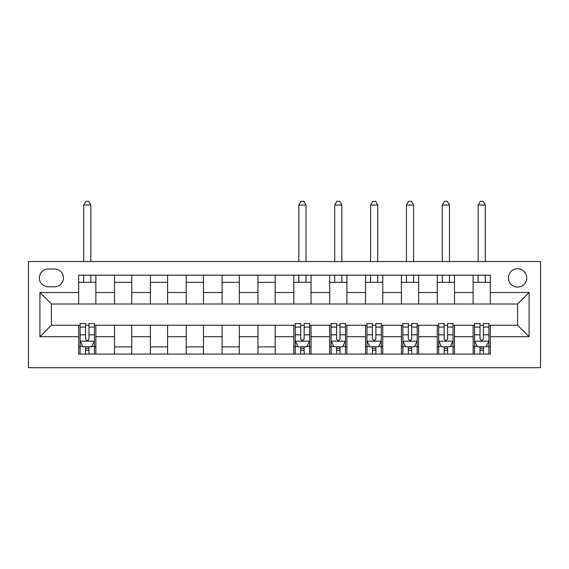 <?xml version="1.0" encoding="UTF-8"?>
<svg xmlns="http://www.w3.org/2000/svg" width="569" height="569" viewBox="0 0 569 569"><rect width="100%" height="100%" fill="white"/><g stroke="black" fill="none" stroke-linecap="round" stroke-linejoin="round"><path stroke-width="0.85" d="M517.598 268.724A9.182 9.182 0 0 0 508.416 277.9A9.182 9.182 0 0 0 517.598 287.082A9.182 9.182 0 0 0 526.78 277.9A9.182 9.182 0 0 0 517.598 268.724M28.45 367.695L540.55 367.695L540.55 261.548L28.45 261.548L28.45 367.695M48.244 286.797L54.56 286.797A8.891 8.891 0 0 0 63.451 277.9A8.891 8.891 0 0 0 54.56 269.009L48.244 269.009A8.891 8.891 0 0 0 39.353 277.9A8.891 8.891 0 0 0 48.244 286.797M78.657 336.713L39.922 336.713L39.922 292.53L78.657 292.53L78.657 304.01L51.402 304.01L51.402 325.24L78.657 325.24L78.657 354.074L490.343 354.074L490.343 325.24L517.598 325.24L517.598 304.01L490.343 304.01L490.343 292.53L529.078 292.53L529.078 336.713L490.343 336.713M490.343 292.53L490.343 275.176L78.657 275.176L78.657 292.53M473.131 275.176L473.131 304.01L490.343 304.01M473.131 304.01L78.657 304.01M78.657 325.24L80.094 325.24M85.542 325.24L88.984 325.24M94.433 325.24L95.869 325.24L95.869 354.074M295.261 325.24L95.869 325.24M300.709 325.24L304.152 325.24M309.6 325.24L311.037 325.24L311.037 354.074M331.122 325.24L311.037 325.24M336.571 325.24L340.013 325.24M345.461 325.24L346.898 325.24L346.898 354.074M366.984 325.24L346.898 325.24M372.432 325.24L375.874 325.24M381.322 325.24L382.759 325.24L382.759 354.074M402.845 325.24L382.759 325.24M408.293 325.24L411.736 325.24M417.184 325.24L418.62 325.24L418.62 354.074M438.706 325.24L418.62 325.24M444.154 325.24L447.597 325.24M453.045 325.24L454.482 325.24L454.482 354.074M474.567 325.24L454.482 325.24M480.016 325.24L483.458 325.24M488.906 325.24L490.343 325.24M95.869 275.176L95.869 304.01M78.657 282.345L95.869 282.345M78.657 346.898L80.094 346.898M85.542 346.898L88.984 346.898M94.433 346.898L95.869 346.898M114.518 325.24L114.518 354.074M114.518 275.176L114.518 304.01M131.731 275.176L131.731 304.01M114.518 282.345L131.731 282.345M131.731 325.24L131.731 354.074M114.518 346.898L131.731 346.898M150.38 325.24L150.38 354.074M167.592 325.24L167.592 354.074M150.38 346.898L167.592 346.898M150.38 275.176L150.38 304.01M167.592 275.176L167.592 304.01M150.38 282.345L167.592 282.345M186.241 325.24L186.241 354.074M203.453 325.24L203.453 354.074M186.241 346.898L203.453 346.898M186.241 275.176L186.241 304.01M203.453 275.176L203.453 304.01M186.241 282.345L203.453 282.345M222.102 325.24L222.102 354.074M239.314 325.24L239.314 354.074M222.102 346.898L239.314 346.898M222.102 275.176L222.102 304.01M239.314 275.176L239.314 304.01M222.102 282.345L239.314 282.345M257.963 325.24L257.963 354.074M275.176 325.24L275.176 354.074M257.963 346.898L275.176 346.898M257.963 275.176L257.963 304.01M275.176 275.176L275.176 304.01M257.963 282.345L275.176 282.345M293.824 325.24L293.824 354.074M293.824 346.898L295.261 346.898M300.709 346.898L304.152 346.898M309.6 346.898L311.037 346.898M293.824 275.176L293.824 304.01M311.037 275.176L311.037 304.01M293.824 282.345L311.037 282.345M329.686 325.24L329.686 354.074M329.686 346.898L331.122 346.898M336.571 346.898L340.013 346.898M345.461 346.898L346.898 346.898M329.686 275.176L329.686 304.01M346.898 275.176L346.898 304.01M329.686 282.345L346.898 282.345M365.547 325.24L365.547 354.074M365.547 346.898L366.984 346.898M372.432 346.898L375.874 346.898M381.322 346.898L382.759 346.898M365.547 275.176L365.547 304.01M382.759 275.176L382.759 304.01M365.547 282.345L382.759 282.345M401.408 325.24L401.408 354.074M401.408 346.898L402.845 346.898M408.293 346.898L411.736 346.898M417.184 346.898L418.62 346.898M401.408 275.176L401.408 304.01M418.62 275.176L418.62 304.01M401.408 282.345L418.62 282.345M437.269 325.24L437.269 354.074M437.269 346.898L438.706 346.898M444.154 346.898L447.597 346.898M453.045 346.898L454.482 346.898M437.269 275.176L437.269 304.01M454.482 275.176L454.482 304.01M437.269 282.345L454.482 282.345M473.131 325.24L473.131 354.074M473.131 346.898L474.567 346.898M480.016 346.898L483.458 346.898M488.906 346.898L490.343 346.898M473.131 282.345L490.343 282.345M51.402 304.01L39.922 292.53M51.402 325.24L39.922 336.713M529.078 292.53L517.598 304.01M529.078 336.713L517.598 325.24M85.542 350.34L88.984 350.34M80.094 327.111L85.542 327.111L85.542 323.519L80.094 323.519L80.094 341.016L82.96 346.756L91.566 346.756L94.433 341.016L94.433 323.519L88.984 323.519L88.984 327.111L94.433 327.111M94.433 341.016L94.433 354.074M80.094 341.016L80.094 354.074M88.984 346.756L88.984 354.074M85.542 354.074L85.542 346.756M85.542 327.111L85.542 338.868C86.687 341.073 87.832 341.073 88.984 338.868L88.984 327.111M90.848 282.345L90.848 275.176M90.848 261.548L90.848 205.032L83.679 205.032L83.679 261.548M83.679 282.345L83.679 275.176M83.679 205.032L85.827 201.305L88.7 201.305L90.848 205.032M300.709 350.34L304.152 350.34M295.261 327.111L300.709 327.111L300.709 323.519L295.261 323.519L295.261 341.016L298.128 346.756L306.734 346.756L309.6 341.016L309.6 323.519L304.152 323.519L304.152 327.111L309.6 327.111M309.6 341.016L309.6 354.074M295.261 341.016L295.261 354.074M304.152 346.756L304.152 354.074M300.709 354.074L300.709 346.756M300.709 327.111L300.709 338.868C301.855 341.073 303 341.073 304.152 338.868L304.152 327.111M306.015 282.345L306.015 275.176M306.015 261.548L306.015 205.032L298.846 205.032L298.846 261.548M298.846 282.345L298.846 275.176M298.846 205.032L300.994 201.305L303.867 201.305L306.015 205.032M336.571 350.34L340.013 350.34M331.122 327.111L336.571 327.111L336.571 323.519L331.122 323.519L331.122 341.016L333.989 346.756L342.595 346.756L345.461 341.016L345.461 323.519L340.013 323.519L340.013 327.111L345.461 327.111M345.461 341.016L345.461 354.074M331.122 341.016L331.122 354.074M340.013 346.756L340.013 354.074M336.571 354.074L336.571 346.756M336.571 327.111L336.571 338.868C337.716 341.073 338.861 341.073 340.013 338.868L340.013 327.111M341.877 282.345L341.877 275.176M341.877 261.548L341.877 205.032L334.707 205.032L334.707 261.548M334.707 282.345L334.707 275.176M334.707 205.032L336.855 201.305L339.729 201.305L341.877 205.032M372.432 350.34L375.874 350.34M366.984 327.111L372.432 327.111L372.432 323.519L366.984 323.519L366.984 341.016L369.85 346.756L378.456 346.756L381.322 341.016L381.322 323.519L375.874 323.519L375.874 327.111L381.322 327.111M381.322 341.016L381.322 354.074M366.984 341.016L366.984 354.074M375.874 346.756L375.874 354.074M372.432 354.074L372.432 346.756M372.432 327.111L372.432 338.868C373.577 341.073 374.722 341.073 375.874 338.868L375.874 327.111M377.738 282.345L377.738 275.176M377.738 261.548L377.738 205.032L370.568 205.032L370.568 261.548M370.568 282.345L370.568 275.176M370.568 205.032L372.716 201.305L375.59 201.305L377.738 205.032M408.293 350.34L411.736 350.34M402.845 327.111L408.293 327.111L408.293 323.519L402.845 323.519L402.845 341.016L405.711 346.756L414.317 346.756L417.184 341.016L417.184 323.519L411.736 323.519L411.736 327.111L417.184 327.111M417.184 341.016L417.184 354.074M402.845 341.016L402.845 354.074M411.736 346.756L411.736 354.074M408.293 354.074L408.293 346.756M408.293 327.111L408.293 338.868C409.438 341.073 410.59 341.073 411.736 338.868L411.736 327.111M413.599 282.345L413.599 275.176M413.599 261.548L413.599 205.032L406.43 205.032L406.43 261.548M406.43 282.345L406.43 275.176M406.43 205.032L408.578 201.305L411.451 201.305L413.599 205.032M444.154 350.34L447.597 350.34M438.706 327.111L444.154 327.111L444.154 323.519L438.706 323.519L438.706 341.016L441.572 346.756L450.179 346.756L453.045 341.016L453.045 323.519L447.597 323.519L447.597 327.111L453.045 327.111M453.045 341.016L453.045 354.074M438.706 341.016L438.706 354.074M447.597 346.756L447.597 354.074M444.154 354.074L444.154 346.756M444.154 327.111L444.154 338.868C445.299 341.073 446.452 341.073 447.597 338.868L447.597 327.111M449.46 282.345L449.46 275.176M449.46 261.548L449.46 205.032L442.291 205.032L442.291 261.548M442.291 282.345L442.291 275.176M442.291 205.032L444.439 201.305L447.312 201.305L449.46 205.032M480.016 350.34L483.458 350.34M474.567 327.111L480.016 327.111L480.016 323.519L474.567 323.519L474.567 341.016L477.434 346.756L486.04 346.756L488.906 341.016L488.906 323.519L483.458 323.519L483.458 327.111L488.906 327.111M488.906 341.016L488.906 354.074M474.567 341.016L474.567 354.074M483.458 346.756L483.458 354.074M480.016 354.074L480.016 346.756M480.016 327.111L480.016 338.868C481.161 341.073 482.313 341.073 483.458 338.868L483.458 327.111M485.321 282.345L485.321 275.176M485.321 261.548L485.321 205.032L478.152 205.032L478.152 261.548M478.152 282.345L478.152 275.176M478.152 205.032L480.3 201.305L483.173 201.305L485.321 205.032M114.518 336.713L95.869 336.713M114.518 292.53L95.869 292.53M150.38 292.53L131.731 292.53M150.38 336.713L131.731 336.713M186.241 292.53L167.592 292.53M186.241 336.713L167.592 336.713M222.102 292.53L203.453 292.53M222.102 336.713L203.453 336.713M257.963 292.53L239.314 292.53M257.963 336.713L239.314 336.713M293.824 292.53L275.176 292.53M293.824 336.713L275.176 336.713M329.686 292.53L311.037 292.53M329.686 336.713L311.037 336.713M365.547 292.53L346.898 292.53M365.547 336.713L346.898 336.713M401.408 292.53L382.759 292.53M401.408 336.713L382.759 336.713M437.269 292.53L418.62 292.53M437.269 336.713L418.62 336.713M473.131 292.53L454.482 292.53M473.131 336.713L454.482 336.713M80.165 341.158L94.362 341.158M94.433 346.414L91.737 346.414M82.79 346.414L80.094 346.414M88.984 334.807L94.433 334.807M80.094 334.807L85.542 334.807M85.542 348.513L88.984 348.513M295.332 341.158L309.529 341.158M309.6 346.414L306.904 346.414M297.957 346.414L295.261 346.414M304.152 334.807L309.6 334.807M295.261 334.807L300.709 334.807M300.709 348.513L304.152 348.513M331.194 341.158L345.39 341.158M345.461 346.414L342.766 346.414M333.818 346.414L331.122 346.414M340.013 334.807L345.461 334.807M331.122 334.807L336.571 334.807M336.571 348.513L340.013 348.513M367.055 341.158L381.251 341.158M381.322 346.414L378.627 346.414M369.679 346.414L366.984 346.414M375.874 334.807L381.322 334.807M366.984 334.807L372.432 334.807M372.432 348.513L375.874 348.513M402.916 341.158L417.113 341.158M417.184 346.414L414.488 346.414M405.541 346.414L402.845 346.414M411.736 334.807L417.184 334.807M402.845 334.807L408.293 334.807M408.293 348.513L411.736 348.513M438.777 341.158L452.974 341.158M453.045 346.414L450.349 346.414M441.402 346.414L438.706 346.414M447.597 334.807L453.045 334.807M438.706 334.807L444.154 334.807M444.154 348.513L447.597 348.513M474.638 341.158L488.835 341.158M488.906 346.414L486.211 346.414M477.263 346.414L474.567 346.414M483.458 334.807L488.906 334.807M474.567 334.807L480.016 334.807M480.016 348.513L483.458 348.513"/></g></svg>

